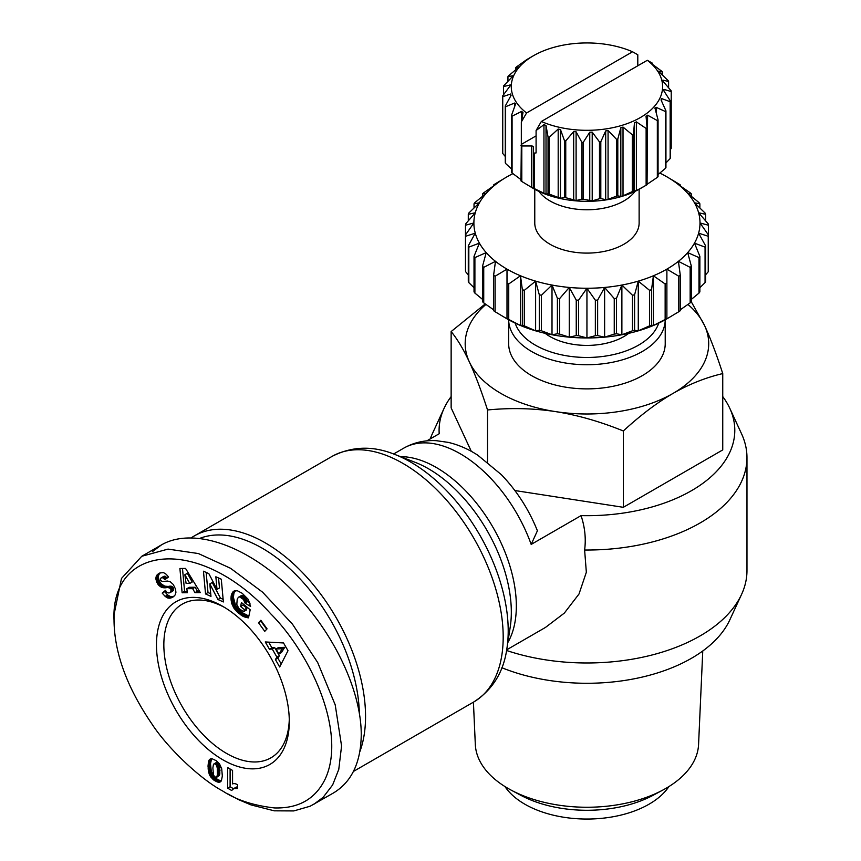 <?xml version="1.0" encoding="UTF-8"?>
<svg xmlns="http://www.w3.org/2000/svg" width="861" height="861" viewBox="0 0 861 861"><rect width="100%" height="100%" fill="white"/><g stroke="black" fill="none" stroke-linecap="round" stroke-linejoin="round"><path stroke-width="1.29" d="M506.569 650.485A160.028 92.385 0 0 0 741.579 594.37A160.028 92.385 0 0 0 746.971 570.595L746.971 457.643A160.028 92.385 0 0 0 741.579 433.858L729.816 408.362A147.844 85.357 0 0 0 722.745 396.577M501.866 667.727A147.844 85.357 0 0 0 729.816 619.877L741.579 594.37M506.688 649.818L545.454 627.443L564.342 613.086L579.001 594.015L586.341 572.253L584.619 550.018A160.028 92.385 0 0 0 746.971 457.643M451.142 396.577A147.844 85.357 0 0 0 444.072 408.362L432.308 433.858A160.028 92.385 0 0 0 430.242 438.906M584.619 550.018C586.104 538.674 584.92 527.212 581.057 515.621A147.844 85.357 0 0 0 729.816 408.362M444.072 408.362A147.844 85.357 0 0 0 439.207 433.729L426.841 440.864M359.801 751.814A141.764 81.849 -120 0 0 318.796 591.615A141.764 81.849 -120 0 0 194.435 535.854A141.764 81.849 -120 0 0 191.508 537.684M289.274 719.29A88.705 51.219 60 0 1 270.924 757.82A88.705 51.219 60 0 1 226.572 753.429A88.705 51.219 60 0 1 168.616 675.25A88.705 51.219 60 0 1 182.22 604.164A88.705 51.219 60 0 1 224.753 607.543M581.057 515.621L531.183 544.41L537.393 530.806M668.922 786.556A87.844 50.713 180 0 1 649.054 804.196A87.844 50.713 180 0 1 504.966 786.556M691.297 301.802L704.556 325.501C710.422 338.19 716.481 354.215 722.745 373.577C705.633 377.602 689.069 384.2 673.044 393.402C657.018 402.711 640.444 415.228 623.332 430.974C599.956 421.492 577.322 415.034 555.431 411.59C533.54 408.265 510.907 407.727 487.53 409.965C481.267 390.603 475.197 374.578 469.331 361.889A121.756 70.301 0 0 0 555.431 411.59A121.756 70.301 0 0 0 673.044 393.402A121.756 70.301 0 0 0 704.556 325.501A121.756 70.301 0 0 0 687.95 304.439M702.759 650.97L698.572 744.453A111.661 64.467 180 0 1 665.908 788.375A111.661 64.467 180 0 1 662.852 790.064A111.661 64.467 180 0 1 511.036 790.064A111.661 64.467 180 0 1 475.315 744.453L473.421 702.167M511.036 790.064L520.84 795.316A97.239 56.137 0 0 0 653.047 795.316L662.852 790.064M642.295 375.644A78.276 45.192 180 0 1 556.992 385.437A78.276 45.192 180 0 1 508.668 343.69L508.668 319.786A78.276 45.192 0 0 0 557.175 361.34A78.276 45.192 0 0 0 642.295 351.503A78.276 45.192 0 0 0 665.219 319.786L665.219 343.69A78.276 45.192 180 0 1 642.295 375.644M658.73 323.112A73.056 42.178 180 0 1 638.604 345.11A73.056 42.178 180 0 1 565.397 355.593A73.056 42.178 180 0 1 515.158 323.112M628.724 333.336A52.187 30.124 180 0 1 550.05 336.586A52.187 30.124 180 0 1 545.164 333.336M538.878 191.379A52.187 30.124 0 0 0 550.05 200.957A52.187 30.124 0 0 0 635.02 191.379M652.563 64.371L652.563 63.273L647.311 60.292L541.332 121.487L536.091 130.517L536.091 152.914L534.38 153.129A84.356 48.7 180 0 1 533.336 152.645L533.336 188.15A84.356 48.7 180 0 0 534.38 188.634L546.014 194.199L546.014 125.458L548.048 136.953A84.356 48.7 0 0 0 549.243 137.297L558.186 129.032L560.479 129.548L564.461 140.677A84.356 48.7 0 0 0 565.752 140.87L573.674 131.582L576.106 131.808L581.864 142.345A84.356 48.7 0 0 0 583.198 142.388L589.753 132.217L592.207 132.142L599.482 141.893A84.356 48.7 0 0 0 600.806 141.774L605.692 130.915L608.07 130.549L616.551 139.342A84.356 48.7 0 0 0 617.8 139.062L620.824 127.719L623.02 127.073L632.329 134.79A84.356 48.7 0 0 0 633.448 134.37L634.471 122.779L636.387 121.885L646.127 128.44A84.356 48.7 0 0 0 647.063 127.902L646.03 116.106M536.091 130.517L543.948 124.684L546.014 125.458M548.048 136.953L548.048 193.757A84.356 48.7 180 0 0 549.243 194.112L560.479 198.288L560.479 129.548M564.461 140.677L564.461 197.481A84.356 48.7 180 0 0 565.752 197.686L576.106 200.548L576.106 131.808M581.864 142.345L581.864 199.16A84.356 48.7 180 0 0 583.198 199.192L592.207 200.893L592.207 132.142M599.482 141.893L599.482 198.708A84.356 48.7 180 0 0 600.806 198.579L605.692 199.655L608.07 199.289L608.07 130.549M616.551 139.342L616.551 196.147A84.356 48.7 180 0 0 617.8 195.867L620.824 196.459L623.02 195.813L623.02 127.073M632.329 134.79L632.329 191.594A84.356 48.7 180 0 0 633.448 191.174L636.387 190.625L636.387 121.885M647.063 184.297L647.59 115.202L657.33 120.583A84.356 48.7 0 0 0 658.062 119.937L654.952 108.012M646.041 116.31L647.59 115.202M655.027 108.594L656.147 107.324L665.456 111.543A84.356 48.7 0 0 0 665.94 110.821L661.044 99.962L661.678 98.595L670.159 101.727A84.356 48.7 0 0 0 670.375 100.974L663.82 90.803L663.949 89.383L671.225 91.567A84.356 48.7 0 0 0 671.149 90.792L663.228 81.504L662.852 80.105L668.599 81.494A84.356 48.7 0 0 0 668.254 80.751L658.428 71.162L662.41 71.969A84.356 48.7 0 0 0 661.808 71.28L652.229 64.134L650.884 62.939L652.563 63.273M661.044 99.962L661.678 98.595L661.678 101.35M663.368 89.705L663.949 89.383L663.949 90.997M662.518 80.288L662.852 81.02M536.091 135.877L521.325 144.4L521.325 121.993L526.577 112.963A75.66 43.685 180 0 1 533.443 55.739L527.287 59.291A84.356 48.7 0 0 0 526.824 59.56L516.557 66.878A84.356 48.7 0 0 0 515.836 67.524L518.946 66.986M518.86 67.147L508.431 75.919A84.356 48.7 0 0 0 507.947 76.64L513.081 75.693M512.844 76.198L503.728 85.734A84.356 48.7 0 0 0 503.524 86.498L510.519 84.981M510.067 85.971L510.067 84.722L509.938 86.143L502.663 95.894A84.356 48.7 0 0 0 502.738 96.669L510.659 94.021L511.047 95.42L505.289 105.968A84.356 48.7 0 0 0 505.633 106.71L514.577 103.04L515.459 104.364L511.477 115.503A84.356 48.7 0 0 0 512.08 116.181L521.658 111.392L523.004 112.587L521.325 121.993M510.659 96.109L510.659 94.021L511.047 95.42M515.61 103.632L515.459 104.364M671.225 91.567L671.225 148.372L670.375 149.545M670.375 100.974L670.375 157.778A84.356 48.7 180 0 1 670.159 158.542L665.94 162.966M665.94 110.821L665.94 167.637A84.356 48.7 180 0 1 665.456 168.358L658.062 174.525M658.062 119.937L658.062 176.742A84.356 48.7 180 0 1 657.33 177.388L647.59 183.953M647.063 127.902L647.063 184.706A84.356 48.7 180 0 1 646.6 184.975A84.356 48.7 180 0 1 646.127 185.255L636.387 190.625M632.329 191.594L623.02 195.813M616.551 196.147L608.07 199.289M599.482 198.708L592.207 200.893M581.864 199.16L576.106 200.548M564.461 197.481L560.479 198.288M548.048 193.757L546.014 194.199M533.336 188.15L533.443 188.527A75.66 43.685 0 0 0 640.444 188.527L646.6 184.975M533.336 188.462L521.809 181.488A84.356 48.7 180 0 1 520.97 180.885L521.325 144.4M521.658 180.143L512.08 172.996A84.356 48.7 180 0 1 511.477 172.308L511.477 115.503M511.477 168.971L505.633 163.515A84.356 48.7 180 0 1 505.289 162.772L505.289 105.968M505.289 156.508L502.738 153.473A84.356 48.7 180 0 1 502.663 152.698L502.663 95.894M533.336 152.645L533.336 146.994A1.744 1.001 0 0 0 531.592 145.983L521.809 145.983A84.356 48.7 180 0 1 520.97 145.38M534.767 189.28L534.767 222.967A52.187 30.124 0 0 0 550.05 244.276A52.187 30.124 0 0 0 606.919 250.809A52.187 30.124 0 0 0 639.131 222.967L639.131 189.28M222.881 759.811A93.924 54.232 60 0 1 156.465 644.781A93.924 54.232 60 0 1 222.881 606.435L222.881 606.435A93.924 54.232 60 0 1 289.296 721.464A93.924 54.232 60 0 1 222.881 759.811M227.799 793.896L238.691 799.697L251.025 804.917L274.304 810.825L293.805 810.933L310.175 806.208L333.53 792.927C351.654 781.917 360.899 762.48 361.254 734.605C361.286 688.208 330.753 626.69 287.187 585.372C243.652 544.001 191.809 527.33 161.427 544.916L152.343 551.686M313.845 804.282L323.133 797.329L332.637 784.941L338.771 769.4L341.569 745.97L335.209 704.847L317.709 662.572L292.449 624.117L262.583 592.185L230.576 568.303L198.396 553.548L168.024 549.103L141.753 556.281L121.498 578.431L114.029 614.593L114.029 620.275C114.33 652.907 127.019 687.562 152.096 724.23C167.561 747.972 200.344 779.194 222.881 791.108C236.226 799.923 253.414 805.53 274.465 807.941C298.595 808.608 315.503 798.954 325.221 778.957C346.983 732.022 310.681 653.929 270.892 613.979C199.472 534.95 110.552 544.421 114.029 620.275L114.029 620.275M200.096 538.265A137.416 79.341 60 0 1 302.071 581.057A137.416 79.341 60 0 1 359.349 712.854M237.679 784.823L237.679 788.525L233.826 788.525L231.674 790.484L227.648 788.17L227.648 767.582L232.567 770.423L232.567 783.908A10.224 5.909 60 0 1 237.679 784.823M230.102 769.002L230.102 786.75L233.449 788.676M227.648 788.17L230.102 786.75M233.159 788.848L237.679 786.868M233.826 788.525L236.291 787.105M234.31 788.385L236.775 786.965M235.01 788.289L237.464 786.868M235.806 788.278L237.679 787.191M236.7 788.375L237.679 787.804M208.836 772.887L208.061 765.235L209.223 759.919L212.204 758.799L216.24 760.693L219.523 763.901L221.707 768.776L222.321 776.062L221.406 780.723L218.597 782.229L214.045 780.27L210.568 776.762L208.836 772.887L211.289 771.467L214.819 777.494L218.371 779.937L221.363 780.798M209.18 773.996L211.634 772.575M209.686 775.191L212.15 773.77M210.31 776.342L212.775 774.922M210.568 776.762L213.033 775.352M211.3 777.763L213.754 776.342M212.172 778.731L214.626 777.311M212.355 778.914L214.819 777.494M213.141 779.603L215.605 778.183M214.045 780.27L216.509 778.85M215.078 780.905L217.532 779.485M215.907 781.357L218.371 779.937M216.886 781.788L219.34 780.367M217.79 782.089L220.244 780.669M218.597 782.229L221.062 780.809M219.318 782.208L221.116 781.164M219.975 782.057L220.696 781.648M209.643 759.402L210.611 758.842M209.6 759.445L210.676 758.821M209.223 759.919L211.257 758.745M211.558 758.745L210.514 763.815L211.289 771.467M208.922 760.521L211.375 759.101M208.642 761.221L211.106 759.8M208.427 762.06L210.891 760.64M208.254 762.986L210.708 761.565M208.136 764.051L210.59 762.631M208.061 765.235L210.514 763.815M208.039 766.527L210.493 765.106M208.039 767.119L210.493 765.698M208.082 768.206L210.547 766.785M208.19 769.314L210.654 767.894M208.33 770.412L210.794 768.991M208.523 771.531L210.988 770.111M208.545 771.682L211.01 770.261M216.832 762.222L218.855 763.696L219.62 765.752L219.447 775.438L216.681 777.279L217.435 774.609L217.327 768.13L216.391 765.117L214.367 763.642L216.832 762.222L213.463 764.234L212.882 767.926L213.453 774.846L214.701 776.87L216.681 777.279M215.218 763.901L217.672 762.48M215.702 764.245L218.167 762.824M216.391 765.117L218.855 763.696M216.918 766.301L219.383 764.88M216.95 766.398L219.415 764.977M217.155 767.173L219.62 765.752M217.327 768.13L219.781 766.71M217.435 769.228L219.889 767.808M217.499 770.498L219.964 769.077M217.521 771.93L219.986 770.509M217.521 772.048L219.986 770.627M217.499 773.436L219.964 772.016M217.435 774.609L219.889 773.189M217.327 775.567L219.781 774.147M217.176 776.321L219.641 774.9M216.994 776.859L219.447 775.438M192.681 588.655L186.815 588.709L187.407 592.723L182.134 592.777L179.906 568.486L185.535 568.421L200.333 592.594L194.93 592.648L192.681 588.655L195.146 587.234L197.384 591.227L199.483 591.206M194.93 592.648L197.384 591.227M182.489 568.454L184.588 591.356L187.203 591.335M182.134 592.777L184.588 591.356M186.815 588.709L189.269 587.288L195.146 587.234M187.332 573.308L192.229 582.014L189.775 583.435L184.867 574.728L187.332 573.308M184.867 574.728L186.094 583.467L189.775 583.435M242.178 593.283L248.323 599.439L250.583 606.488L244.911 602.969L243.48 599.45L239.627 596.91L238.411 597.265L237.227 599.17L236.807 604.476L238.96 608.566L242.619 611.041L244.018 611.396L244.395 609.61L240.606 606.478L241.424 602.539L250.185 609.782L248.495 617.843L243.555 616.573L237.84 612.58L233.751 607.877L231.394 602.377L231.222 595.672L233.417 591.442L237.184 590.646L242.178 593.283M233.6 591.313L234.3 590.904M233.417 591.442L234.418 590.861M232.922 591.916L235.139 590.635M235.301 590.614L233.923 593.315L233.385 597.297L235.58 605.401L241.661 612.311L248.861 616.089M232.481 592.486L234.935 591.066M232.083 593.143L234.547 591.722M231.749 593.896L234.214 592.476M231.458 594.736L233.923 593.315M231.222 595.672L233.686 594.251M231.211 595.747L233.665 594.327M231.049 596.727L233.514 595.306M230.963 597.728L233.417 596.307M230.931 598.718L233.385 597.297M230.985 599.74L233.439 598.32M231.092 600.774L233.557 599.353M231.275 601.828L233.74 600.408M231.394 602.377L233.858 600.956M231.717 603.529L234.17 602.108M232.104 604.648L234.558 603.227M232.567 605.735L235.031 604.314M233.116 606.822L235.58 605.401M233.751 607.877L236.205 606.456M233.977 608.221L236.441 606.801M234.612 609.104L237.066 607.683M235.311 609.986L237.765 608.566M236.086 610.847L238.54 609.427M236.926 611.719L239.39 610.298M237.84 612.58L240.305 611.159M238.831 613.419L241.295 612.01M239.197 613.732L241.661 612.311M240.154 614.463L242.608 613.043M241.069 615.131L243.523 613.71M241.941 615.69L244.395 614.27M242.759 616.175L245.224 614.754M243.555 616.573L246.02 615.152M244.147 616.831L246.612 615.411M244.922 617.111L247.376 615.69M245.74 617.359L248.205 615.938M246.612 617.552L248.829 616.282M247.527 617.724L248.657 617.079M243.276 604.067L243.06 605.057L246.849 608.189L246.483 609.975L244.018 611.396M240.606 606.478L243.06 605.057M244.395 609.61L246.849 608.189M238.411 597.265L241.381 595.575L243.717 596.049L246.569 598.976L247.365 601.548L250.056 603.217M238.927 596.996L241.381 595.575M239.627 596.91L242.081 595.489M240.423 597.06L242.877 595.64M241.263 597.469L243.717 596.049M242.167 598.115L244.621 596.695M242.673 598.556L245.127 597.136M243.48 599.45L245.934 598.029M244.115 600.397L246.569 598.976M244.298 600.741L246.752 599.321M244.696 601.839L247.161 600.418M244.911 602.969L247.365 601.548M276.93 657.137L272.27 649.065L269.439 649.216L265.253 641.951L283.527 642.963L287.994 650.712L279.685 666.984L275.391 659.548L276.93 657.137L279.384 655.716L277.855 658.127L281.224 663.971M275.391 659.548L277.855 658.127M268.643 642.145L271.893 647.795L274.734 647.644L279.384 655.716M269.439 649.216L271.893 647.795M272.27 649.065L274.734 647.644M284.733 647.321L281.407 652.595L278.942 654.016L282.268 648.742L284.733 647.321L278.49 647.547L276.037 648.968L278.942 654.016M282.268 648.742L276.037 648.968M258.537 622.761L260.84 620.264L267.061 628.853L264.757 631.339L258.537 622.761L261.001 621.341L266.716 629.219M215.853 576.773L221.288 579.205L223.376 601.947L217.941 599.514L209.815 583.898L210.967 596.382L205.542 593.95L203.454 571.209L208.836 573.62L217.004 589.355L215.853 576.773M218.554 577.979L219.469 587.934L217.004 589.355M206.156 572.425L207.996 592.529L210.719 593.756M205.542 593.95L207.996 592.529M209.815 583.898L212.28 582.477L220.405 598.094L223.139 599.321M217.941 599.514L220.405 598.094M160.318 572.78L158.79 574.717L158.338 577.214L159.22 580.831L161.029 583.693L164.709 586.147L172.501 586.836L170.047 588.257L168.078 587.546L162.998 587.729L158.564 585.114L156.336 581.132L156.336 576.127L159.845 572.952L163.515 572.608L166.291 574.341L168.498 577.042L164.86 579.668L162.912 577.774L161.136 577.86L160.361 579.012L160.738 580.497L162.212 581.476L167.637 581.057L170.317 581.821L173.255 584.468L175.558 589.193L175.913 592.368L175.149 594.929L173.007 597.017L169.692 598.201L165.151 596.361L167.604 594.94L164.655 591.69L165.796 590.732M158.133 573.975L160.006 572.888M157.531 574.47L159.995 573.049M157.036 574.987L159.489 573.566M156.627 575.546L159.091 574.126M156.336 576.127L158.79 574.717M156.11 576.773L158.564 575.352M155.927 577.688L158.381 576.267M155.884 578.635L158.338 577.214M155.981 579.625L158.446 578.205M156.056 580.002L158.51 578.581M156.336 581.132L158.801 579.711M156.767 582.251L159.22 580.831M157.315 583.338L159.78 581.918M157.832 584.156L160.297 582.736M158.564 585.114L161.029 583.693M159.328 585.921L161.793 584.501M160.157 586.578L162.621 585.157M161.039 587.105L163.493 585.684M161.545 587.331L164.01 585.91M162.245 587.568L164.709 586.147M162.998 587.729L165.452 586.309M163.794 587.805L166.259 586.384M164.645 587.837L167.109 586.416M165.549 587.794L168.013 586.373M167.152 587.589L169.617 586.169M168.078 587.546L170.543 586.126M168.81 587.611L171.264 586.19M169.369 587.794L171.834 586.373M170.047 588.257L170.822 589.268L173.276 587.848L172.501 586.836M171.231 591.055L173.696 589.634L173.341 590.614L170.284 592.562L171.113 589.979L173.578 588.569L173.276 587.848M171.113 589.979L170.822 589.268M173.696 589.634L173.578 588.569M171.188 591.346L173.653 589.925M170.876 592.034L173.341 590.614M170.284 592.562C168.293 593.466 166.711 592.723 165.527 590.334L162.202 593.111L164.655 591.69M165.151 596.361L162.202 593.111M167.604 594.94L170.715 596.684L173.911 596.35M165.99 597.017L168.444 595.597M166.84 597.566L169.305 596.146M167.583 597.921L170.047 596.501M168.261 598.104L170.715 596.684M168.96 598.201L171.425 596.781M169.692 598.201L172.146 596.781M170.435 598.083L172.889 596.662M171.21 597.868L173.664 596.447M172.017 597.545L173.341 596.781M161.136 577.86L164.623 576.181L167.142 578.032M161.405 577.742L163.87 576.321M162.159 577.602L164.623 576.181M162.912 577.774L165.366 576.353M163.224 577.957L165.689 576.536M164.02 578.635L166.485 577.214M493.611 309.788L483.731 302.868L483.731 267.362L495.473 261.335L493.611 275.219A121.756 70.301 0 0 0 495.107 276.23L507 269.127L507 318.839A113.06 65.275 0 0 0 520.485 325.49A113.06 65.275 0 0 0 535.617 330.839A113.06 65.275 0 0 0 552.009 334.757A113.06 65.275 0 0 0 569.261 337.157A113.06 65.275 0 0 0 586.944 337.953A113.06 65.275 0 0 0 604.626 337.157A113.06 65.275 0 0 0 621.879 334.757A113.06 65.275 0 0 0 638.27 330.839A113.06 65.275 0 0 0 653.402 325.49A113.06 65.275 0 0 0 666.888 318.839L666.888 269.127A113.06 65.275 180 0 1 653.402 275.778A113.06 65.275 180 0 1 638.27 281.127A113.06 65.275 180 0 1 621.879 285.056A113.06 65.275 180 0 1 604.626 287.445A113.06 65.275 180 0 1 586.944 288.252A113.06 65.275 180 0 1 569.261 287.445A113.06 65.275 180 0 1 552.009 285.056A113.06 65.275 180 0 1 535.617 281.127A113.06 65.275 180 0 1 520.485 275.778A113.06 65.275 180 0 1 507 269.127A113.06 65.275 180 0 1 495.473 261.335A113.06 65.275 180 0 1 486.207 252.607A113.06 65.275 180 0 1 479.416 243.146A113.06 65.275 180 0 1 475.272 233.18A113.06 65.275 180 0 1 473.884 222.967A113.06 65.275 180 0 1 475.272 212.764A113.06 65.275 180 0 1 479.416 202.798A113.06 65.275 180 0 1 486.207 193.338A113.06 65.275 180 0 1 495.473 184.598A113.06 65.275 180 0 1 507 176.817A113.06 65.275 180 0 1 512.919 173.631M659.827 173.072A113.06 65.275 180 0 1 666.888 176.817L666.888 176.817A113.06 65.275 180 0 1 678.414 184.598A113.06 65.275 180 0 1 687.681 193.338A113.06 65.275 180 0 1 694.472 202.798A113.06 65.275 180 0 1 698.615 212.764A113.06 65.275 180 0 1 700.004 222.967A113.06 65.275 180 0 1 698.615 233.18A113.06 65.275 180 0 1 694.472 243.146A113.06 65.275 180 0 1 687.681 252.607A113.06 65.275 180 0 1 678.414 261.335A113.06 65.275 180 0 1 666.888 269.127L678.78 276.23L678.78 311.736L666.898 318.839M507 176.817L495.107 183.92A121.756 70.301 0 0 0 493.611 184.921L495.473 184.598L483.731 192.778A121.756 70.301 0 0 0 482.537 193.908L486.207 193.338L474.895 202.561A121.756 70.301 0 0 0 474.024 203.788L479.416 202.798L468.825 213.022A121.756 70.301 0 0 0 468.287 214.314L475.272 212.764L465.661 223.892A121.756 70.301 0 0 0 465.478 225.216L473.884 222.967L465.478 234.924L465.478 270.429A121.756 70.301 180 0 0 465.661 271.753L465.661 236.248L475.272 233.18L468.287 245.837L468.287 281.343A121.756 70.301 180 0 0 468.825 282.634L468.825 247.129L479.416 243.146L474.024 256.363L474.024 291.868A121.756 70.301 180 0 0 474.895 293.095L474.895 257.59L486.207 252.607L482.537 266.232L482.537 301.737A121.756 70.301 180 0 0 483.731 302.868M493.611 275.219L493.611 310.724A121.756 70.301 180 0 0 495.107 311.736L495.107 276.23M520.485 275.778L522.347 289.662L522.347 325.167L520.485 325.49L508.743 319.463L508.743 283.958L520.485 275.778L520.485 325.49M708.409 225.216L708.409 234.924L700.004 222.967L708.409 225.216A121.756 70.301 0 0 0 708.237 223.892L698.615 212.764L705.6 214.314A121.756 70.301 0 0 0 705.062 213.022L694.472 202.798L699.875 203.788A121.756 70.301 0 0 0 698.992 202.561L687.681 193.338L691.361 193.908A121.756 70.301 0 0 0 690.156 192.778L678.414 184.598L680.276 184.921L680.276 185.868M691.361 193.908L691.361 196.286M699.875 203.788L699.875 207.953M705.6 214.314L705.6 220.803M678.78 311.736A121.756 70.301 180 0 0 680.276 310.724L680.276 275.219L678.414 261.335L690.156 267.362L690.156 302.868A121.756 70.301 180 0 0 691.361 301.737L691.361 266.232L687.681 252.607L698.992 257.59L698.992 293.095A121.756 70.301 180 0 0 699.875 291.868L699.875 256.363L694.472 243.146L705.062 247.129L705.062 282.634A121.756 70.301 180 0 0 705.6 281.343L705.6 245.837L698.615 233.18L708.237 236.248L708.237 271.753L705.6 274.842M705.062 282.634L699.875 287.703M698.992 293.095L691.361 299.37M690.156 302.868L680.276 309.788M653.402 275.778L665.144 283.958L665.144 319.463L653.402 325.49L651.54 325.167L651.54 289.662L653.402 275.778L653.402 325.49M638.27 281.127L649.581 290.351L649.581 325.856L638.27 330.839L634.6 330.269L634.6 294.763L638.27 281.127L638.27 330.839M621.879 285.056L632.48 295.269L632.48 330.775L621.879 334.757L616.487 333.777L616.487 298.272L621.879 285.056L621.879 334.757M604.626 287.445L614.248 298.584L614.248 334.09L604.626 337.157L597.642 335.607L597.642 300.102L604.626 287.445L604.626 337.157M586.944 288.252L595.349 300.198L595.349 335.704L586.944 337.953L578.538 335.704L578.538 300.198L586.944 288.252L586.944 337.953M569.261 287.445L576.246 300.102L576.246 335.607L569.261 337.157L559.639 334.09L559.639 298.584L569.261 287.445L569.261 337.157M552.009 285.056L557.401 298.272L557.401 333.777L552.009 334.757L541.418 330.775L541.418 295.269L552.009 285.056L552.009 334.757M535.617 281.127L539.287 294.763L539.287 330.269L535.617 330.839L524.306 325.856L524.306 290.351L535.617 281.127L535.617 330.839M482.537 299.37L474.895 293.095M474.024 287.703L468.825 282.634M468.287 274.842L465.661 271.753M465.661 236.248A121.756 70.301 0 0 1 465.478 234.924L465.478 225.216M468.287 220.803L468.287 214.314M474.024 207.953L474.024 203.788M482.537 196.286L482.537 193.908M493.611 185.868L493.611 184.921M680.276 184.921A121.756 70.301 0 0 0 678.78 183.92L666.888 176.817M708.237 271.753A121.756 70.301 180 0 0 708.409 270.429L708.409 234.924A121.756 70.301 0 0 1 708.237 236.248M539.287 294.763A121.756 70.301 0 0 0 541.418 295.269M557.401 298.272A121.756 70.301 0 0 0 559.639 298.584M576.246 300.102A121.756 70.301 0 0 0 578.538 300.198M595.349 300.198A121.756 70.301 0 0 0 597.642 300.102M614.248 298.584A121.756 70.301 0 0 0 616.487 298.272M632.48 295.269A121.756 70.301 0 0 0 634.6 294.763M649.581 290.351A121.756 70.301 0 0 0 651.54 289.662M665.144 283.958A121.756 70.301 0 0 0 666.888 283.097M678.78 276.23A121.756 70.301 0 0 0 680.276 275.219M690.156 267.362A121.756 70.301 0 0 0 691.361 266.232M698.992 257.59A121.756 70.301 0 0 0 699.875 256.363M705.062 247.129A121.756 70.301 0 0 0 705.6 245.837M522.347 289.662A121.756 70.301 0 0 0 524.306 290.351M507 283.097A121.756 70.301 0 0 0 508.743 283.958M468.287 245.837A121.756 70.301 0 0 0 468.825 247.129M474.024 256.363A121.756 70.301 0 0 0 474.895 257.59M482.537 266.232A121.756 70.301 0 0 0 483.731 267.362M541.418 330.775A121.756 70.301 180 0 1 539.287 330.269M559.639 334.09A121.756 70.301 180 0 1 557.401 333.777M578.538 335.704A121.756 70.301 180 0 1 576.246 335.607M597.642 335.607A121.756 70.301 180 0 1 595.349 335.704M616.487 333.777A121.756 70.301 180 0 1 614.248 334.09M634.6 330.269A121.756 70.301 180 0 1 632.48 330.775M651.54 325.167A121.756 70.301 180 0 1 649.581 325.856M666.888 318.602A121.756 70.301 180 0 1 665.144 319.463M508.743 319.463A121.756 70.301 180 0 1 507 318.602M524.306 325.856A121.756 70.301 180 0 1 522.347 325.167M507 318.839L495.107 311.736M526.577 112.963L632.555 51.778L637.797 54.749L637.797 65.791M533.443 55.739A75.66 43.685 180 0 1 632.555 51.778M647.311 60.292A75.66 43.685 180 0 1 640.444 117.516A75.66 43.685 180 0 1 541.332 121.487M534.38 188.634L534.38 153.129M512.08 172.996L512.08 116.181M505.633 163.515L505.633 106.71M502.738 153.473L502.738 96.669M503.524 94.732L503.524 86.498M507.947 81.3L507.947 76.64M515.836 69.752L515.836 67.524M662.41 71.969L662.41 75.305M668.599 81.494L668.599 87.757M670.159 101.727L670.159 158.542M665.456 111.543L665.456 168.358M657.33 120.583L657.33 177.388M646.127 128.44L646.127 185.255M633.448 191.174L633.448 134.37M617.8 195.867L617.8 139.062M600.806 198.579L600.806 141.774M583.198 199.192L583.198 142.388M565.752 197.686L565.752 140.87M549.243 194.112L549.243 137.297M521.809 181.488L521.809 145.983M485.938 304.439A121.756 70.301 0 0 0 469.331 361.889C463.466 349.308 457.406 339.202 451.142 331.56L485.227 303.944M722.745 373.577L722.745 449.916L623.332 507.312L623.332 430.974M487.53 409.965L487.53 462.163M514.878 490.533L623.332 507.312M451.142 331.56L451.142 407.899L471.301 451.336M332.077 456.384A141.764 81.849 60 0 1 473.83 538.233A141.764 81.849 60 0 1 473.83 701.93C492.675 689.758 503.707 671.903 506.925 648.355A137.782 79.546 -120 0 0 410.783 462.142A137.782 79.546 -120 0 0 395.016 454.522C372.974 445.535 351.998 446.159 332.077 456.384L194.435 535.854M395.016 454.522L415.174 462.335A117.042 67.578 60 0 1 510.229 626.991L506.925 648.355M507.829 642.543A113.06 65.275 -120 0 0 507.312 558.197A113.06 65.275 -120 0 0 400.494 456.642M393.628 453.995L403.734 448.161A113.06 65.275 60 0 1 531.183 544.41M543.948 193.424L543.948 124.684M558.186 197.782L558.186 129.032M573.674 200.333L573.674 131.582M589.753 200.968L589.753 132.217M605.692 199.655L605.692 130.915M620.824 196.459L620.824 127.719M634.471 191.519L634.471 122.779M656.147 112.726L656.147 107.324M514.577 106.796L514.577 103.04M521.658 120.099L521.658 111.392M531.592 187.461L531.592 145.983M209.201 774.05L211.666 772.629M166.507 587.676L168.96 586.255M166.926 597.609L169.391 596.189M353.462 771.424L473.83 701.93M403.734 448.161C413.764 442.511 424.645 440.014 436.355 440.692L448.204 442.371C458.375 444.75 468.223 449.022 477.769 455.189L501.339 474.659C516.848 490.792 528.88 509.508 537.415 530.796M141.753 556.281L161.427 544.916"/></g></svg>
